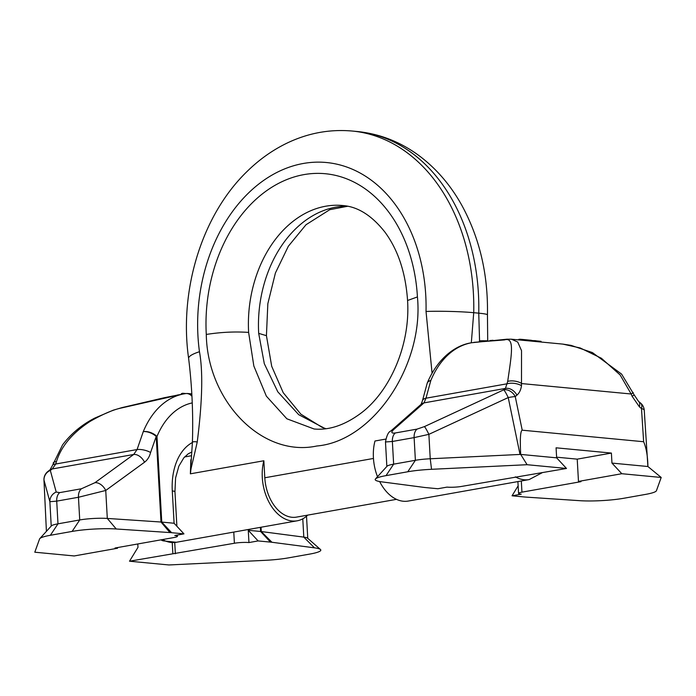 <?xml version="1.0" encoding="UTF-8"?>
<svg xmlns="http://www.w3.org/2000/svg" width="696" height="696" viewBox="0 0 696 696"><rect width="100%" height="100%" fill="white"/><g stroke="black" fill="none" stroke-linecap="round" stroke-linejoin="round"><path stroke-width="1.04" d="M307.675 515.127A41.282 27.214 -100.1 0 1 297.166 520.808A41.282 27.214 -100.1 0 1 262.288 477.534A41.282 27.214 -100.1 0 1 263.854 460.761L264.802 477.769A37.532 24.743 79.9 0 0 296.513 517.111L396.476 499.345M515.371 476.856A41.282 27.214 79.9 0 0 529.151 479.579L408.3 501.05A41.282 27.214 -100.1 0 1 379.659 481.545M377.502 476.699A41.282 27.214 -100.1 0 1 373.413 457.777A41.282 27.214 -100.1 0 1 374.979 441.003L385.688 439.106M263.854 460.761L190.373 473.819L190.834 459.699M347.321 206.199A112.587 83.268 -84.6 0 0 258.686 333.367L264.306 363.704L277.782 391.796L298.706 414.685L325.537 428.78M206.286 334.445C207.382 401.07 261.966 457.759 316.845 445.997C373.369 441.22 424.108 364.782 417.426 296.922A142.61 105.479 -84.6 0 0 303.969 174.609A142.61 105.479 -84.6 0 0 206.286 334.445C220.971 332.149 235.091 331.47 248.62 332.41L253.84 366.009L266.359 396.155L286.865 418.792L314.113 428.988C329.121 430.45 344.729 425.186 360.928 413.198C389.76 391.7 410.501 345.286 407.569 300.498L407.569 300.533M190.669 471.871L190.373 473.819L190.669 471.871C190.852 468.121 191.522 467.373 197.238 441.986C202.353 401.714 203.093 371.629 199.465 351.724A153.868 113.805 -84.6 0 1 303.343 163.473A153.868 113.805 -84.6 0 1 426.03 311.46L432.059 373.134M190.373 473.802L192.392 442.613A13.842 2.932 21.4 0 1 197.238 441.986M521.321 480.971L521.948 492.15A10.318 1.401 176.8 0 0 518.555 493.386A10.318 1.401 176.8 0 0 521.217 494.169L512.047 495.796L518.137 485.843M512.047 495.796L524.384 496.97A22.707 3.071 176.8 0 0 526.072 497.109L579.759 500.685A33.025 4.472 176.8 0 0 623.886 498.249L645.627 494.386A33.025 4.472 176.8 0 0 656.432 490.697L661.2 477.465L621.806 473.715L578.472 481.423L577.219 459.142L611.393 453.07L556.078 447.815L556.643 457.837L566.492 468.46L461.605 486.417A10.318 1.401 176.8 0 1 447.05 487.113L437.88 488.74L425.543 487.565A22.707 3.071 176.8 0 1 424.047 487.4L381.53 481.832A33.025 4.472 176.8 0 1 375.457 478.952A33.025 4.472 176.8 0 1 386.028 475.629L393.64 464.162L415.381 460.3A20.636 2.793 176.8 0 1 430.241 458.768L520.686 454.41L556.643 457.837M566.492 468.46L527.098 464.71L431.537 469.304A33.025 4.472 176.8 0 0 407.769 471.766L386.028 475.629M521.948 492.15L580.986 481.658L578.472 481.423M621.806 473.715L611.958 463.092L611.393 453.07M611.958 463.092L647.898 466.511C647.75 456.289 646.332 448.033 643.635 441.734L522.217 430.189C520.425 430.824 519.912 438.889 520.686 454.41L527.098 464.71M661.2 477.465L647.898 466.511L644.252 410.327A10.318 2.88 176.3 0 0 641.495 408.578L643.635 441.734M427.274 383A10.318 5.403 22.5 0 1 427.353 382.791A10.318 5.403 22.5 0 1 430.815 380.529A99.076 65.32 -100.1 0 1 471.697 342.736L507.097 339.196L511.447 339.213L517.711 342.023L521.53 350.636L521.495 385.706C520.878 389.908 519.355 393.066 516.919 395.163L515.249 396.572A10.318 7.656 -130.1 0 0 503.756 389.821A10.318 1.07 -114.9 0 1 508.228 397.564L520.016 454.445M471.697 342.736C455.941 345.033 438.028 357.605 427.353 382.791A10.318 10.318 0 0 0 427.187 383.226L427.187 383.226A10.318 5.794 -160 0 1 430.815 380.529L425.978 398.208L423.986 402.888L393.631 429.623C390.813 432.399 391.387 433.512 395.337 432.964L417.078 429.101A10.318 6.803 79.9 0 0 414.12 437.61L428.875 434.348L508.228 397.564A10.318 1.296 168.3 0 1 515.249 396.572L522.217 430.189M393.631 429.623A10.318 7.9 -131.4 0 0 390.76 431.05C388.481 431.798 386.715 435.444 385.48 441.969L392.37 441.473L393.64 464.162A20.636 2.793 176.8 0 0 387.037 466.242L375.457 478.952M473.863 342.345L504.461 339.918C514.918 336.673 511.647 354.116 507.697 381.391L505.435 388.411L503.756 389.821L424.412 426.605A10.318 1.07 65.1 0 1 428.875 434.348L430.241 458.768L431.537 469.304M507.097 339.196L507.097 339.196A10.318 8.448 85.9 0 0 504.461 339.918M511.438 339.213L562.803 344.102L580.229 347.974L601.379 358.24L620.127 374.953L631.168 393.997L521.817 383.592A10.318 4.916 -170.8 0 0 507.697 381.391M521.495 385.706A10.318 4.75 -172.1 0 0 507.323 383.748L425.978 398.208A10.318 4.367 -169.4 0 0 422.472 400.678L421.115 404.315L390.76 431.05M562.812 344.102L571.068 345.373L592.427 352.585L621.606 374.117L634.126 394.823A10.318 0.844 158.3 0 1 632.072 396.215L639.389 406.812L641.495 408.578A10.318 5.551 130 0 0 640.59 403.088A10.318 10.318 0 0 1 644.252 410.327A10.318 2.88 176.3 0 1 644.244 410.501M634.126 394.823L638.484 401.322A10.318 5.551 130 0 1 639.389 406.812M516.919 395.163A10.318 7.656 -130.1 0 0 505.435 388.411L423.986 402.888A10.318 7.9 -131.4 0 0 421.115 404.315M518.868 339.918L518.877 339.317L520.408 339.256L531.474 340.309L531.457 341.118M520.39 340.066L520.408 339.256M489.958 340.535L493.02 340.274M479.222 341.597L479.553 340.805L487.261 340.77M535.911 340.84L541.062 341.336L541.053 342.032M531.466 340.527L535.92 340.736L535.903 341.545M483.111 341.171L483.12 340.666M481.85 341.301L481.867 340.683M480.571 341.44L480.588 340.736M479.535 341.562L479.553 340.805M534.398 341.397L534.415 340.588M532.249 341.197L532.266 340.501M556.6 457.185L577.219 459.142M116.241 528.986L107.306 518.433L160.994 522.017A10.318 1.401 -3.2 0 1 161.759 522.078L174.096 523.253L183.953 533.875L171.616 532.701A22.707 3.071 176.8 0 0 169.928 532.562L116.241 528.986A33.025 4.472 176.8 0 0 72.114 531.422L50.373 535.285A33.025 4.472 176.8 0 0 39.803 538.608A33.025 4.472 176.8 0 0 39.568 538.974L34.8 552.206L74.194 555.956L117.528 548.248L117.494 547.569M270.457 542.106L258.12 540.931L248.95 542.558A10.318 1.401 176.8 0 0 234.395 543.254L129.508 561.211L168.902 564.961L264.463 560.367A33.025 4.472 176.8 0 0 288.231 557.905L309.972 554.042A33.025 4.472 176.8 0 0 320.473 549.501A33.025 4.472 176.8 0 0 314.47 547.839L271.953 542.271A22.707 3.071 176.8 0 0 270.457 542.106L260.6 531.483L248.272 530.308L248.22 529.508M117.528 548.248L115.014 548.013L174.052 537.521A10.318 1.401 176.8 0 0 177.445 536.285A10.318 1.401 176.8 0 0 174.783 535.502L183.953 533.875M129.508 561.211L137.991 547.334L137.799 543.959M172.852 553.511L172.243 542.645M320.473 549.501L307.554 538.165A20.636 2.793 176.8 0 0 303.804 537.121L302.777 518.825M260.374 527.342L260.6 531.483A10.318 1.401 -3.2 0 1 261.287 531.553L303.804 537.121L314.47 547.839M191.852 393.892L188.111 393.536A10.318 7.63 95.4 0 1 191.931 395.415M183.022 394.04L121.217 408.03A10.318 4.742 -103.9 0 1 122.104 407.586L113.222 410.196L94.673 418.131C81.789 424.76 71.088 433.669 62.57 444.875L52.47 465.467L49.982 469.887L48.05 471.34A10.318 10.318 0 0 0 43.961 480.066L46.415 531.352L43.978 480.057A10.318 9.979 164.8 0 1 50.321 470.409A10.318 6.943 -127 0 0 48.05 471.34M121.217 408.03C113.352 409.631 103.052 414.042 90.297 421.28C72.558 432.729 61.283 446.162 56.454 461.596L55.732 464.014A10.318 3.428 -163.6 0 0 52.47 465.467M169.928 532.562L160.994 522.017L156.209 436.435A10.318 5.003 -155 0 0 143.272 431.633L137.069 449.555L133.693 454.479L94.917 482.711L81.423 488.757L59.682 492.62L56.202 492.046L50.321 470.409L52.243 468.956A10.318 6.943 -127 0 0 49.982 469.887M171.616 532.701L161.759 522.078L156.974 436.496A10.318 1.401 -3.2 0 0 156.209 436.435L150.588 452.504A10.318 3.845 -166.1 0 0 137.069 449.555L55.732 464.014L52.243 468.956L133.693 454.479A10.318 6.664 -126.1 0 1 144.524 462.231L105.74 490.462L78.457 497.266L79.727 519.956L57.986 523.827A20.636 2.793 176.8 0 0 51.373 525.898L39.803 538.608M150.588 452.504C149.492 456.785 147.465 460.021 144.524 462.231M192.235 402.906A88.757 58.516 -100.1 0 0 156.974 436.496A10.318 5.403 22.5 0 0 143.272 431.633A99.076 65.32 -100.1 0 1 184.153 393.84A99.076 65.32 -100.1 0 1 185.467 393.623A10.318 7.76 81.7 0 1 185.641 393.597L185.641 393.597A10.318 7.76 81.7 0 1 191.965 396.285M94.917 482.711A10.318 6.664 -126.1 0 1 105.74 490.462L107.306 518.433A20.636 2.793 176.8 0 0 79.727 519.956L72.114 531.422M81.423 488.757A10.318 6.803 -100.1 0 0 78.457 497.266L56.715 501.129L49.868 501.712L43.978 480.075M177.115 395.111L178.663 394.823M181.482 394.31L181.395 393.649L182.639 393.249L185.936 393.562M182.752 394.084L182.639 393.249M258.12 540.931L248.272 530.308L248.95 542.558M175.366 553.755L174.731 542.506M297.166 520.808L176.314 542.288A41.282 27.214 -100.1 0 1 162.542 539.565M357.283 131.518A187.642 138.782 95.4 0 1 478.752 313.165A33.773 2.218 1.3 0 1 487.452 314.844C488.2 274.511 479.648 237.989 461.796 205.276C450.834 185.597 436.975 169.346 420.201 156.522C401.227 142.193 380.251 133.858 357.283 131.518L352.254 131.039A187.642 138.782 -84.6 0 1 473.724 312.687L478.752 313.165L479.561 340.796M266.429 335.672L258.686 333.367M342.632 205.52A112.587 83.268 -84.6 0 0 342.623 205.52A112.587 83.268 -84.6 0 0 248.629 332.41M417.426 296.922L407.569 300.498C405.637 272.841 398.129 250.09 385.045 232.264C371.899 215.516 357.761 206.608 342.623 205.52M264.802 477.769L373.456 458.455M192.392 442.613L192.392 442.613C193.323 414.459 192.061 386.402 188.625 358.449A33.773 6.873 -7.8 0 1 199.465 351.724M471.322 342.797L473.724 312.687A33.773 2.218 -178.7 0 0 426.03 311.46M417.078 429.101L424.412 426.605M395.337 432.964A10.318 6.803 79.9 0 0 392.37 441.473L414.12 437.61L415.381 460.3L407.769 471.766M633.151 392.431A10.318 1.053 157.3 0 1 631.168 393.997L632.072 396.215M192.392 442.517A55.349 36.497 79.9 0 0 172.286 490.95L174.096 523.253M271.953 542.271L261.287 531.553L261.043 527.229M56.454 461.596A10.318 3.611 -162.4 0 0 53.192 463.092M59.682 492.62A10.318 6.803 -100.1 0 0 56.715 501.129L57.986 523.827L50.373 535.285M51.226 526.063L49.868 501.712A10.318 9.979 -15.2 0 1 56.202 492.046M234.395 543.254L233.778 532.075M176.888 526.254L174.957 491.733A10.318 1.401 176.8 0 0 172.286 490.95M529.151 479.579L542.036 472.802M191.243 455.776L184.579 456.959M176.314 542.288L162.934 540.809L160.828 539.87M347.635 206.26L329.765 209.687L305.996 224.747L288.335 246.254L275.416 272.989L267.838 303.691L266.429 335.637L271.701 366.287L283.22 392.701L300.829 414.137L322.022 427.309L325.98 428.719M188.625 358.449C178.916 290.458 201.736 215.255 247.089 171.46C258.964 159.802 272.023 150.475 286.265 143.48C307.449 133.171 329.443 129.021 352.254 131.039M487.705 340.736L487.452 314.844M385.48 441.969L386.854 466.442M638.484 401.322L640.59 403.088M427.187 383.226L422.472 400.678M517.894 481.571L518.555 493.386M306.518 516.206L307.754 538.347M188.111 393.536A10.318 10.318 0 0 0 185.641 393.597L182.004 394.223M122.104 407.586L164.421 397.694L181.969 394.223M177.376 535.041L177.445 536.285M174.957 491.733L175.583 477.961L178.837 466.19L183.866 457.768L188.242 453.801L191.652 452.078"/></g></svg>
